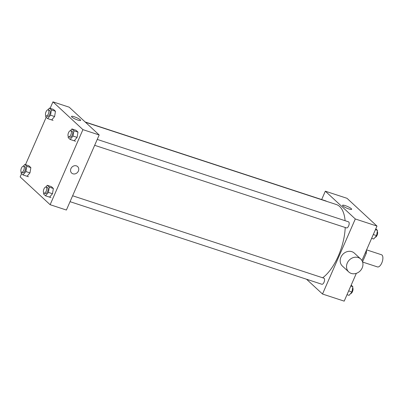 <?xml version="1.0" encoding="UTF-8"?>
<svg xmlns="http://www.w3.org/2000/svg" width="403" height="403" viewBox="0 0 403 403"><rect width="100%" height="100%" fill="white"/><g stroke="black" fill="none" stroke-linecap="round" stroke-linejoin="round"><path stroke-width="0.6" d="M362.609 262.046L377.48 266.922A6.408 2.917 -71.8 0 0 382.251 261.743A6.408 2.917 -71.8 0 0 381.475 254.741L366.594 249.865M365.274 252.888L366.307 253.225A8.604 3.919 -71.8 0 0 366.408 250.293M366.307 253.225L362.604 261.693A8.604 3.919 -71.8 0 1 362.524 261.779M321.67 199.55L325.322 191.193L347.003 198.301L376.986 226.083L361.934 260.524M356.338 273.34L344.192 301.142L322.511 294.029L306.542 279.234M322.677 277.783A40.048 18.246 -71.8 0 0 345.225 227.494M345.099 220.708A40.048 18.246 -71.8 0 0 336.399 204.553L85.461 122.255M325.322 191.193L355.305 218.97L322.511 294.029M94.665 145.317L346.484 227.907A3.204 1.461 -71.8 0 0 348.867 225.317A3.204 1.461 -71.8 0 0 348.479 221.816L97.244 139.418M70.046 201.671L321.861 284.261A3.204 1.461 -71.8 0 0 324.249 281.672A3.204 1.461 -71.8 0 0 323.861 278.171L72.621 195.772M85.169 121.988L325.972 200.961A3.204 1.461 108.2 0 1 326.359 201.263M355.305 218.97L376.986 226.083M345.295 205.641A4.987 0.907 -156.4 0 1 351.658 209.298A4.987 0.907 -156.4 0 1 346.726 208.134A4.987 0.907 -156.4 0 1 342.52 205.308A4.987 0.907 -156.4 0 1 345.295 205.641M348.746 271.949L342.404 266.076A8.811 7.677 -47.2 0 1 342.762 254.394A8.811 7.677 -47.2 0 1 354.383 253.149L360.725 259.023A8.811 7.677 -47.2 0 1 362.186 267.935A8.811 7.677 -47.2 0 1 348.746 271.949A8.811 7.677 -47.2 0 1 349.104 260.267A8.811 7.677 -47.2 0 1 360.725 259.023M50.123 108.316L52.944 101.858L69.205 107.193L99.183 134.97L66.394 210.034L50.133 204.699L20.15 176.917L21.586 173.628M70.46 130.673L71.93 128.94L75.996 130.275L77.991 132.124L77.099 137.383L74.207 140.788M23.329 166.172L24.8 164.439L28.865 165.769L30.865 167.623L29.968 172.877L27.082 176.282M52.944 101.858L82.922 129.64L50.133 204.699M25.5 164.666L46.209 117.273M45.836 187.027L47.307 185.294L51.372 186.629L53.372 188.478L52.481 193.732L49.589 197.138M47.947 109.818L49.418 108.085L53.483 109.42L55.483 111.268L54.591 116.527L51.7 119.928M82.922 129.64L99.183 134.97M74.268 116.754A4.987 0.907 -156.4 0 1 80.635 120.411A4.987 0.907 -156.4 0 1 75.699 119.248A4.987 0.907 -156.4 0 1 71.492 116.417A4.987 0.907 -156.4 0 1 74.268 116.754M77.653 166.605A4.408 3.839 -47.2 0 1 78.383 171.058A4.408 3.839 -47.2 0 1 71.663 173.068A4.408 3.839 -47.2 0 1 71.84 167.225A4.408 3.839 -47.2 0 1 77.653 166.605A4.408 3.839 -47.2 0 1 78.383 171.058A4.408 3.839 -47.2 0 1 71.663 173.068M49.418 108.085L51.418 109.938L50.526 115.193L47.635 118.598L45.635 116.744L45.816 115.681M46.174 115.943L47.529 116.386A3.204 1.461 -71.8 0 0 49.912 113.797A3.204 1.461 -71.8 0 0 49.524 110.296L48.169 109.853A3.204 1.461 -71.8 0 0 46.018 111.827A3.204 1.461 -71.8 0 0 46.174 115.943A3.204 1.461 -71.8 0 0 48.556 113.354A3.204 1.461 -71.8 0 0 48.169 109.853M50.526 115.193L54.591 116.527M47.635 118.598L53.055 120.376M51.418 109.938L55.483 111.268M71.93 128.94L73.925 130.794L73.034 136.048L70.142 139.453L68.147 137.604L68.324 136.536M68.681 136.798L70.036 137.242A3.204 1.461 -71.8 0 0 72.424 134.652A3.204 1.461 -71.8 0 0 72.036 131.151L70.681 130.708A3.204 1.461 -71.8 0 0 68.525 132.683A3.204 1.461 -71.8 0 0 68.681 136.798A3.204 1.461 -71.8 0 0 71.069 134.209A3.204 1.461 -71.8 0 0 70.681 130.708M73.034 136.048L77.099 137.383M70.142 139.453L75.562 141.231M73.925 130.794L77.991 132.124M24.8 164.439L26.8 166.288L25.903 171.542L23.016 174.947L21.016 173.099L21.198 172.036M21.555 172.293L22.911 172.736A3.204 1.461 -71.8 0 0 25.293 170.147A3.204 1.461 -71.8 0 0 24.905 166.651L23.55 166.202A3.204 1.461 -71.8 0 0 21.399 168.182A3.204 1.461 -71.8 0 0 21.555 172.293A3.204 1.461 -71.8 0 0 23.938 169.703A3.204 1.461 -71.8 0 0 23.55 166.202M25.903 171.542L29.968 172.877M23.016 174.947L28.437 176.726M26.8 166.288L30.865 167.623M47.307 185.294L49.307 187.143L48.415 192.402L45.524 195.808L43.524 193.954L43.705 192.891M44.063 193.148L45.418 193.596A3.204 1.461 -71.8 0 0 47.801 191.002A3.204 1.461 -71.8 0 0 47.413 187.506L46.058 187.063A3.204 1.461 -71.8 0 0 43.907 189.037A3.204 1.461 -71.8 0 0 44.063 193.148A3.204 1.461 -71.8 0 0 46.446 190.559A3.204 1.461 -71.8 0 0 46.058 187.063M48.415 192.402L52.481 193.732M45.524 195.808L50.944 197.581M49.307 187.143L53.372 188.478M375.798 228.793L377.475 230.345L376.578 235.604L373.692 239.009L371.631 238.334M373.299 234.526L376.578 235.604M375.415 229.67L377.475 230.345M375.163 237.276A3.204 1.461 -71.8 0 0 377.253 234.863A3.204 1.461 -71.8 0 0 377.294 231.408M351.179 285.148L352.852 286.699L351.96 291.953L349.069 295.359L347.013 294.684M348.676 290.875L351.96 291.953M350.796 286.024L352.852 286.699M350.539 293.626A3.204 1.461 -71.8 0 0 352.635 291.213A3.204 1.461 -71.8 0 0 352.675 287.762"/></g></svg>

